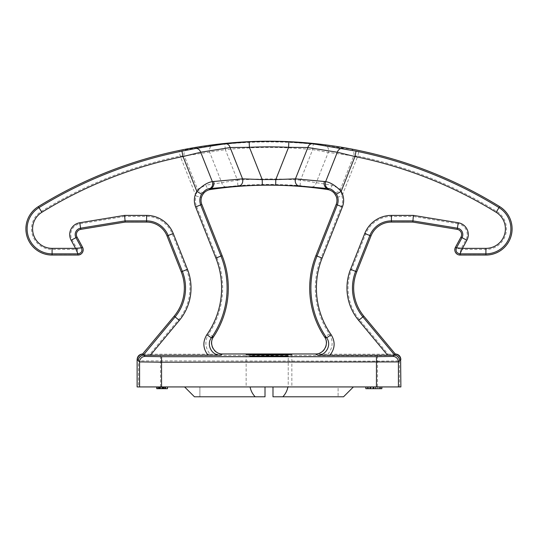 <?xml version="1.0" encoding="UTF-8"?>
<svg xmlns="http://www.w3.org/2000/svg" width="538" height="538" viewBox="0 0 538 538"><rect width="100%" height="100%" fill="white"/><g stroke="black" fill="none" stroke-linecap="round" stroke-linejoin="round"><path stroke-width="0.4" stroke-dasharray="2.69 2.02" d="M288.233 354.972L249.766 354.972L288.233 354.972L288.233 386.936L249.766 386.936L288.233 386.936L288.233 356.028M249.766 354.972L249.766 356.028M255.167 396.782C252.517 393.998 250.822 390.716 250.089 386.936L184.601 386.936L194.447 396.782L265.012 396.782L199.894 396.782L265.012 396.782L265.012 386.936L199.894 386.936L272.988 386.936L272.988 396.782L343.553 396.782L353.399 386.936L287.911 386.936C287.178 390.716 285.483 393.998 282.833 396.782M291.858 354.495L291.858 386.936L246.142 386.936L291.858 386.936M246.142 354.495L246.142 386.936M204.716 191.938L201.306 197.439L196.014 195.973L197.513 189.221A5.494 3.759 -131.8 0 0 204.716 191.938L210.358 189.174A5.494 3.84 80.5 0 1 205.933 185.173L197.513 189.221L184.332 155.986L225.348 149.638L224.797 144.171L212.618 145.489L179.053 150.667A439.445 439.445 0 0 0 38.427 206.713L38.353 206.585M210.412 189.537L210.358 189.174L226.007 186.881L237.897 185.677L237.466 180.196L205.933 185.173M351.079 149.154L358.947 150.667L357.817 156.047L353.668 155.986A5.494 3.847 99.8 0 0 351.079 149.154L313.203 144.171A438.873 438.873 0 0 0 224.797 144.171M237.897 185.677A396.358 396.358 0 0 1 300.103 185.677L327.642 189.174L333.284 191.938A5.494 3.759 131.8 0 0 340.487 189.221L332.067 185.173L300.534 180.196A401.852 401.852 0 0 0 237.466 180.196L225.348 149.638A433.379 433.379 0 0 1 312.652 149.638L328.288 152.375A5.494 3.813 96.4 0 0 325.382 145.489M381.859 388.692L365.833 388.692L381.657 388.692L381.657 386.936L365.833 386.936L381.657 386.936L365.833 386.936L381.657 386.936L365.833 386.936L381.657 386.936L365.833 386.936L381.657 386.936L365.833 386.936L381.657 386.936L365.833 386.936L381.657 386.936L381.657 388.692L381.657 386.936L381.657 388.692L370.393 388.692L370.393 386.936L370.393 388.692L372.935 388.692L372.935 386.936L372.935 388.692L369.888 388.692L369.888 386.936L369.888 388.692L365.833 388.692L365.833 386.936L367.454 386.936L365.833 386.936L365.833 388.692L381.657 388.692L381.657 386.936L381.657 388.692L365.833 388.692L365.833 386.936L365.833 388.692L381.657 388.692L381.657 386.936L381.657 388.692L370.393 388.692L370.393 386.936M367.454 386.936L381.859 386.936L367.441 386.936L367.441 388.692M160.606 388.692L167.432 388.692L167.432 386.936L156.746 386.936L167.567 386.936L156.746 386.936L167.567 386.936L156.746 386.936L167.567 386.936L156.746 386.936L167.567 386.936L156.746 386.936L167.567 386.936L156.746 386.936L167.432 386.936L156.881 386.936L167.432 386.936L159.127 386.936L167.432 386.936L159.127 386.936L167.432 386.936L167.432 388.692L167.432 386.936L167.432 388.692L159.127 388.692L159.127 386.936L159.127 388.692L167.432 388.692L167.432 386.936L167.432 388.692L156.881 388.692L156.881 386.936L156.881 388.692L164.083 388.692L164.083 386.936L164.083 388.692L156.881 388.692L156.881 386.936L156.881 388.692L158.643 388.692L158.643 386.936L161.756 386.936L158.643 386.936L158.643 388.692L167.432 388.692L167.432 386.936L167.432 388.692L162.18 388.692L167.567 388.692L156.746 388.692L162.173 388.692L162.173 386.936L156.746 386.936L162.173 386.936L162.18 388.692L156.746 388.692L156.746 386.936L156.746 388.692L157.903 388.692L157.903 386.936L157.903 388.692L159.86 388.692L159.86 386.936L159.86 388.692L160.263 388.692L160.263 386.936L160.263 388.692L158.508 388.692L165.812 388.692L158.508 388.692L158.508 386.936L165.812 386.936L158.508 386.936L165.812 386.936L158.508 386.936L165.812 386.936L158.508 386.936L165.812 386.936L158.508 386.936L158.508 388.692L162.025 388.692L162.025 386.936L162.025 388.692L165.677 388.692L165.677 386.936L165.677 388.692L163.512 388.692L163.512 386.936L163.512 388.692L164.191 388.692L164.191 386.936L164.191 388.692L167.432 388.692L167.432 386.936L167.432 388.692L165.408 388.692L165.408 386.936L165.408 388.692L167.432 388.692L167.432 386.936L167.432 388.692L158.643 388.692L158.643 386.936L158.643 388.692L156.881 388.692L156.881 386.936L156.881 388.692L167.432 388.692L167.432 386.936L167.432 388.692L160.606 388.692L160.606 386.936M250.089 386.936L184.601 386.936M353.399 386.936L287.911 386.936M137.123 359.458L138.522 360.857L138.522 386.936L137.123 386.936M138.522 386.936L400.877 386.936M338.106 386.936L272.988 386.936L338.106 386.936L338.106 396.782L338.106 386.936M199.894 386.936L199.894 396.782L199.894 386.936M388.12 354.206L395.181 354.112L363.695 316.216A44.109 44.109 0 0 1 356.62 271.771L370.837 235.913A22.125 22.125 0 0 1 391.402 221.938L412.854 221.938L413.298 216.444L391.402 216.444A27.62 27.62 0 0 0 365.726 233.889L351.509 269.746A49.597 49.597 0 0 0 359.471 319.727L388.12 354.206L327.864 354.206C332.995 347.777 333.486 341.018 329.337 333.93A82.28 82.28 0 0 1 321.132 257.702L341.422 206.538A16.631 16.631 0 0 0 341.986 195.973L336.694 197.439L333.284 191.938M213.485 336.875L208.663 333.93C204.514 341.018 205.005 347.777 210.136 354.206L149.88 354.206L178.529 319.727A49.597 49.597 0 0 0 186.491 269.746L172.274 233.889A27.62 27.62 0 0 0 146.598 216.444L124.702 216.444L125.159 222.086M311.993 186.881A5.494 3.82 97.2 0 0 316.203 182.846L328.288 152.375L353.668 155.986L340.487 189.221L341.986 195.973L357.817 156.047A433.951 433.951 0 0 1 496.688 211.387A20.545 20.545 0 0 1 485.908 249.417L460.696 249.417L465.928 239.78A10.915 10.915 0 0 0 458.1 223.795L457.213 229.222L412.841 222.086M124.702 216.444L79.9 223.795A10.915 10.915 0 0 0 72.072 239.78L77.304 249.417L82.428 247.339L76.9 237.157A5.42 5.42 0 0 1 80.787 229.222L125.146 221.938L146.598 221.938A22.125 22.125 0 0 1 167.163 235.913L181.38 271.771A44.109 44.109 0 0 1 174.305 316.216L142.752 353.964M142.819 354.112L149.88 354.206M210.136 354.206L222.342 354.112C213.862 354.515 208.179 343.775 213.223 336.996A87.775 87.775 0 0 0 221.972 255.678L222.107 255.624M329.337 333.93L324.777 336.996C329.821 343.775 324.138 354.515 315.658 354.112L327.864 354.206M336.694 197.439A11.137 11.137 0 0 1 336.311 204.514L316.028 255.678A87.775 87.775 0 0 0 324.777 336.996L324.515 336.875M395.383 353.964L393.984 355.362L377.501 355.645L144.016 355.362A5.494 5.494 135 0 0 138.522 360.857L377.501 361.139L399.478 360.857L400.877 359.458M186.921 149.154A5.494 3.847 80.2 0 0 184.332 155.986L180.183 156.047A433.951 433.951 0 0 0 41.312 211.387A20.545 20.545 0 0 0 52.092 249.417L77.304 249.417L77.923 255.059M226.007 186.881A5.494 3.82 82.8 0 1 221.797 182.846L209.712 152.375A5.494 3.813 83.6 0 1 212.618 145.489M196.578 206.538L216.868 257.702L221.972 255.678L201.689 204.514L196.578 206.538A16.631 16.631 0 0 1 196.014 195.973L180.183 156.047L179.053 150.667M300.103 185.677L300.534 180.196L312.652 149.638L313.203 144.171M327.588 189.537L327.642 189.174A5.494 3.84 99.5 0 0 332.067 185.173M457.186 229.363L457.213 229.222A5.42 5.42 0 0 1 461.1 237.157L455.572 247.339L460.696 249.417L460.077 255.059M272.988 386.936L265.012 386.936M159.994 388.692L167.567 388.692L162.22 388.692L162.22 386.936L162.22 388.692L159.544 388.692L159.544 386.936L159.544 388.692L157.163 388.692L157.163 386.936L157.163 388.692L156.746 388.692L159.994 388.692L159.994 386.936M164.352 388.692L156.746 388.692L167.567 388.692L156.881 388.692L167.567 388.692L158.508 388.692L162.153 388.692L162.153 386.936L162.126 388.692L165.812 388.692L165.812 386.936L165.812 388.692L164.352 388.692L164.352 386.936M167.567 388.692L167.567 386.936L167.567 388.692L167.567 386.936L167.567 388.692L156.746 388.692L156.746 386.936L156.746 388.692L162.173 388.692L162.173 386.936L162.173 388.692L167.567 388.692L162.22 388.692L162.22 386.936L162.22 388.692L159.544 388.692L159.544 386.936L159.544 388.692L157.163 388.692L157.163 386.936L157.163 388.692L156.746 388.692L167.567 388.692L167.567 386.936M163.915 388.692L163.915 386.936M164.332 388.692L164.332 386.936M164.379 388.692L156.881 388.692L160.156 388.692L160.149 386.936L160.156 388.692L167.432 388.692L167.432 386.936L167.432 388.692L167.432 386.936L167.432 388.692L167.432 386.936L167.432 388.692L156.881 388.692L156.881 386.936L156.881 388.692L156.881 386.936L156.881 388.692L156.881 386.936L156.881 388.692L156.881 386.936L156.881 388.692L164.379 388.692L164.379 386.936M159.524 388.692L159.524 386.936M158.878 388.692L158.878 386.936M158.508 388.692L167.432 388.692L156.746 388.692L160.263 388.692L158.508 388.692L158.508 386.936L158.508 388.692L162.153 388.692L162.153 386.936L162.126 388.692L165.812 388.692L165.812 386.936L165.812 388.692L158.508 388.692L158.508 386.936L158.508 388.692L162.153 388.692L162.153 386.936L162.126 388.692L165.812 388.692L165.812 386.936L165.812 388.692L158.508 388.692L158.508 386.936M159.665 388.692L159.665 386.936M161.763 388.692L161.763 386.936L161.756 388.692L158.643 388.692L158.643 386.936L158.643 388.692L158.643 386.936L158.643 388.692L161.756 388.692L161.756 386.936M163.263 388.692L163.263 386.936L159.456 386.936L163.243 386.936L163.243 388.692L159.456 388.692L163.243 388.692L163.243 386.936M163.781 388.692L163.781 386.936M163.821 388.692L163.821 386.936M165.153 388.692L165.153 386.936M159.127 388.692L159.127 386.936L159.127 388.692M156.881 388.692L156.881 386.936L156.881 388.692L156.881 386.936L156.881 388.692L156.881 386.936L156.881 388.692L156.881 386.936L156.881 388.692L156.881 386.936L156.881 388.692L156.881 386.936L156.881 388.692L167.432 388.692L167.432 386.936M165.677 388.692L165.677 386.936L165.677 388.692M162.173 388.692L162.173 386.936L162.18 388.692M156.746 388.692L156.746 386.936L156.746 388.692M162.153 388.692L162.153 386.936L162.126 388.692M159.86 388.692L159.86 386.936M164.998 388.692L164.998 386.936L164.998 388.692M159.456 388.692L159.456 386.936M163.512 388.692L163.512 386.936L163.512 388.692M163.357 388.692L163.357 386.936M157.042 388.692L157.042 386.936M158.643 388.692L158.643 386.936L158.643 388.692M160.189 388.692L160.189 386.936M158.717 388.692L158.717 386.936M368.469 388.692L373.849 388.692L368.469 388.692L368.469 386.936L373.849 386.936L368.469 386.936L373.137 386.936L368.469 386.936L368.469 388.692L373.137 388.692L368.469 388.692L368.469 386.936M377.669 388.692L373.849 388.692L379.223 388.692L377.669 388.692L377.669 386.936L373.849 386.936L377.669 386.936M373.823 388.692L373.823 386.936M373.849 388.692L373.849 386.936L373.849 388.692M370.023 388.692L370.023 386.936M379.223 388.692L379.223 386.936M370.393 388.692L365.833 388.692L365.833 386.936L365.833 388.692L365.833 386.936L365.833 388.692L381.657 388.692L381.657 386.936L381.657 388.692L371.415 388.692L371.415 386.936M369.888 388.692L369.888 386.936M372.935 388.692L372.935 386.936M371.415 388.692L381.657 388.692L365.833 388.692L365.833 386.936L365.833 388.692L376.237 388.692L376.237 386.936M376.237 388.692L365.833 388.692L365.833 386.936L365.833 388.692L381.657 388.692L381.657 386.936L381.657 388.692L365.833 388.692L381.657 388.692L365.833 388.692L365.833 386.936M381.657 388.692L381.657 386.936L381.657 388.692M375.773 388.692L375.773 386.936L375.773 388.692M375.544 388.692L375.544 386.936M370.743 388.692L370.743 386.936M366.069 388.692L366.069 386.936M373.137 388.692L373.137 386.936L373.137 388.692M370.79 388.692L370.79 386.936M368.577 388.692L368.577 386.936M455.444 247.265L455.572 247.339C454.24 251.549 455.747 254.071 460.077 254.911L485.908 254.911A26.039 26.039 0 0 0 499.573 206.713L499.647 206.585M496.688 211.387L499.573 206.713A439.445 439.445 0 0 0 358.947 150.667M201.824 204.46L201.689 204.514A11.137 11.137 0 0 1 201.306 197.439M341.422 206.538L336.176 204.46M458.1 223.795L413.298 216.444M216.868 257.702A82.28 82.28 0 0 1 208.663 333.93M485.908 249.417L485.908 255.059M465.928 239.78L460.972 237.083M391.402 216.444L391.402 222.086M365.726 233.889L370.971 235.967M351.509 269.746L356.755 271.825M359.471 319.727L363.809 316.122M144.016 355.362L142.617 353.964M399.478 386.936L399.478 360.857A5.494 5.494 45 0 0 393.984 355.362M178.529 319.727L174.191 316.122M186.491 269.746L181.245 271.825M172.274 233.889L167.029 235.967M146.598 216.444L146.598 222.086M79.9 223.795L80.814 229.363M72.072 239.78L77.028 237.083M41.312 211.387L38.427 206.713A26.039 26.039 0 0 0 52.092 254.911L77.923 254.911C82.253 254.071 83.76 251.549 82.428 247.339L82.556 247.265M52.092 249.417L52.092 255.059M321.132 257.702L315.893 255.624M160.499 386.936L160.499 355.645M377.501 355.645L377.501 386.936M162.799 388.692L162.799 386.936M162.489 388.692L162.489 386.936M162.402 388.692L162.402 386.936M162.732 388.692L162.732 386.936M162.611 388.692L162.611 386.936"/><path stroke-width="0.81" d="M272.988 386.936L272.988 396.782L282.833 396.782C285.483 393.998 287.178 390.716 287.911 386.936M265.012 386.936L265.012 396.782L194.447 396.782L184.601 386.936M250.089 386.936C250.822 390.716 252.517 393.998 255.167 396.782M288.233 356.028L249.766 356.028L288.233 356.028M291.858 354.495L269 354.091L246.142 354.495L269 354.892L291.858 354.495M395.248 353.964L363.809 316.122A43.961 43.961 0 0 1 356.755 271.825L370.971 235.967A21.977 21.977 0 0 1 391.402 222.086L412.841 222.086L457.186 229.363A5.272 5.272 0 0 1 460.972 237.083L455.444 247.265A5.272 5.272 0 0 0 460.077 255.059L485.908 255.059A26.18 26.18 0 0 0 499.647 206.585A439.593 439.593 0 0 0 38.353 206.585A26.18 26.18 0 0 0 52.092 255.059L77.923 255.059A5.272 5.272 0 0 0 82.556 247.265L77.028 237.083A5.272 5.272 0 0 1 80.814 229.363L125.159 222.086L124.614 215.395L146.598 215.395A28.675 28.675 0 0 1 173.249 233.499L187.466 269.356A50.653 50.653 0 0 1 179.342 320.399L150.378 355.262L143.31 355.167L175.112 316.889A45.158 45.158 0 0 0 182.362 271.381L168.145 235.523A23.181 23.181 0 0 0 146.598 220.889L125.065 220.889L80.619 228.179A6.476 6.476 0 0 0 75.972 237.661L81.5 247.836L75.535 248.361L71.144 240.278A11.97 11.97 0 0 1 79.725 222.759L124.614 215.395M392.935 356.418A5.494 5.494 45 0 1 398.429 361.913L161.548 362.195L139.571 361.913L138.36 360.695A5.494 5.494 135 0 1 143.854 355.201L145.065 356.418L161.548 356.701L376.452 356.701L392.935 356.418L394.146 355.201A5.494 5.494 45 0 1 399.64 360.695L398.429 361.913L398.429 386.936L400.877 386.936L400.628 359.714A5.494 5.494 45 0 0 395.134 354.219L394.69 355.167L394.146 355.201L329.861 355.262L317.655 355.167L315.382 353.964C323.842 354.36 329.532 343.661 324.515 336.875A87.916 87.916 0 0 1 315.893 255.624L336.176 204.46A10.989 10.989 0 0 0 327.588 189.537A395.632 395.632 0 0 0 210.412 189.537A10.989 10.989 0 0 0 201.824 204.46L222.107 255.624A87.916 87.916 0 0 1 213.485 336.875L211.353 337.864C206.101 344.616 211.764 355.578 220.345 355.167L150.378 355.262M398.429 386.936L376.452 386.936L376.452 356.701M161.548 356.701L161.548 386.936L376.452 386.936M161.548 386.936L139.571 386.936L139.571 361.913A5.494 5.494 135 0 1 145.065 356.418M138.36 360.695L137.123 359.458L137.123 386.936L139.571 386.936M353.399 386.936L343.553 396.782L282.833 396.782M125.159 222.086L146.598 222.086A21.977 21.977 0 0 1 167.029 235.967L181.245 271.825A43.961 43.961 0 0 1 174.191 316.122L142.617 353.964L143.31 355.167A5.494 5.494 133.6 0 0 138.32 360.635M142.752 353.964L142.866 354.219A5.494 5.494 135 0 0 137.372 359.714M77.923 255.059L77.923 253.855L52.092 253.855A24.983 24.983 0 0 1 38.985 207.607A438.396 438.396 0 0 1 181.938 151.151L195.59 148.481A5.494 4.479 79 0 1 200.694 152.241L212.349 181.622L242.551 178.845L262.221 179.591L262.309 185.085L238.791 185.98L209.376 188.636C207.103 188.65 204.501 190.499 201.562 194.178A12.192 12.192 0 0 0 200.708 204.897L220.997 256.068A86.719 86.719 0 0 1 211.353 337.864L206.854 334.703A81.225 81.225 0 0 0 215.886 258.092L195.603 206.928A17.68 17.68 0 0 1 196.841 191.367C202.281 185.664 207.446 182.416 212.349 181.622A5.494 4.479 78.6 0 1 209.376 188.636M195.59 148.481L225.415 143.733L249.168 141.81L249.417 147.298L262.221 179.591A401.274 401.274 0 0 1 275.779 179.591L295.449 178.845L325.651 181.622C330.527 182.402 335.692 185.65 341.159 191.367L336.438 194.178C333.486 190.492 330.883 188.643 328.624 188.636L299.209 185.98L275.691 185.085A395.78 395.78 0 0 0 262.309 185.085M324.515 336.875L326.647 337.864A86.719 86.719 0 0 1 317.003 256.068L337.292 204.897A12.192 12.192 0 0 0 336.438 194.178M412.841 222.086L413.386 215.395L458.275 222.759A11.97 11.97 0 0 1 466.856 240.278L462.465 248.361L485.908 248.361A19.489 19.489 0 0 0 496.137 212.281A432.902 432.902 0 0 0 354.972 156.531L337.306 152.241L307.857 147.547L288.583 147.298A433.951 433.951 0 0 0 249.417 147.298L230.143 147.547L200.694 152.241L183.028 156.531A432.902 432.902 0 0 0 41.863 212.281A19.489 19.489 0 0 0 52.092 248.361L75.535 248.361L77.923 253.855C81.406 253.216 82.603 251.206 81.5 247.836L82.556 247.265M249.168 141.81A439.445 439.445 0 0 1 288.832 141.81L312.585 143.733L356.062 151.151L354.972 156.531L341.159 191.367A17.68 17.68 0 0 1 342.397 206.928L322.114 258.092A81.225 81.225 0 0 0 331.146 334.703C335.504 341.859 335.073 348.705 329.861 355.262M315.382 353.964L222.618 353.964C214.158 354.36 208.468 343.661 213.485 336.875M208.139 355.262C202.927 348.705 202.496 341.859 206.854 334.703M317.655 355.167C326.236 355.578 331.899 344.616 326.647 337.864L331.146 334.703M137.123 359.458C137.472 356.149 139.302 354.313 142.617 353.964M395.383 353.964C398.698 354.313 400.528 356.149 400.877 359.458M181.938 151.151L183.028 156.531L196.841 191.367L201.562 194.178M213.626 181.414A5.494 4.452 82.9 0 1 210.257 188.508L210.412 189.537M225.415 143.733A5.494 4.452 82.9 0 1 230.143 147.547L242.551 178.845A5.494 4.418 87 0 1 238.791 185.98M288.832 141.81L288.583 147.298L275.779 179.591L275.691 185.085M312.585 143.733A5.494 4.452 97.1 0 0 307.857 147.547L295.449 178.845A5.494 4.418 93 0 0 299.209 185.98M324.374 181.414A5.494 4.452 97.1 0 0 327.743 188.508L327.588 189.537M342.41 148.481A5.494 4.479 101 0 0 337.306 152.241L325.651 181.622A5.494 4.479 101.4 0 0 328.624 188.636M460.077 255.059L460.077 253.855L462.465 248.361L456.5 247.836L462.028 237.661A6.476 6.476 0 0 0 457.381 228.179L412.935 220.889L391.402 220.889A23.181 23.181 0 0 0 369.855 235.523L355.638 271.381A45.158 45.158 0 0 0 362.888 316.889L394.69 355.167A5.494 5.494 46.4 0 1 399.68 360.635L399.64 360.695M156.746 386.936L156.746 388.692L167.432 388.692L167.432 386.936M156.881 388.692L156.881 386.936M167.432 388.692L167.567 386.936M365.833 386.936L365.833 388.692L381.859 388.692L381.859 386.936M380.252 388.692L380.252 386.936M373.849 388.692L373.849 386.936M367.454 388.692L367.454 386.936M52.092 255.059L52.092 248.361M77.028 237.083L71.144 240.278M80.814 229.363L79.725 222.759M146.598 222.086L146.598 215.395M201.824 204.46L195.603 206.928M222.107 255.624L215.886 258.092M363.809 316.122L358.658 320.399A50.653 50.653 0 0 1 350.534 269.356L364.751 233.499A28.675 28.675 0 0 1 391.402 215.395L413.386 215.395M356.755 271.825L350.534 269.356M400.628 359.714L399.68 360.635M167.029 235.967L173.249 233.499M181.245 271.825L187.466 269.356M336.176 204.46L342.397 206.928M315.893 255.624L322.114 258.092M457.186 229.363L458.275 222.759M460.972 237.083L466.856 240.278M455.444 247.265L456.5 247.836C455.397 251.206 456.594 253.216 460.077 253.855L485.908 253.855L485.908 248.361M370.971 235.967L364.751 233.499M391.402 222.086L391.402 215.395M485.908 255.059L485.908 253.855A24.983 24.983 0 0 0 499.015 207.607L496.137 212.281M499.647 206.585L499.015 207.607A438.396 438.396 0 0 0 356.062 151.151M38.353 206.585L41.863 212.281M174.191 316.122L179.342 320.399M222.618 353.964L220.345 355.167M387.622 355.262L358.658 320.399"/></g></svg>

